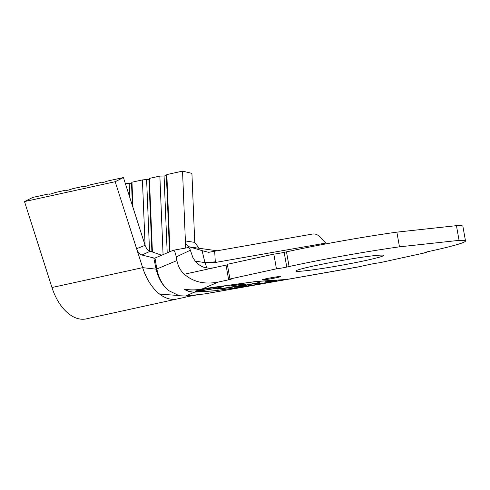 <?xml version="1.0" encoding="UTF-8"?>
<svg xmlns="http://www.w3.org/2000/svg" width="490" height="490" viewBox="0 0 490 490"><rect width="100%" height="100%" fill="white"/><g stroke="black" fill="none" stroke-linecap="round" stroke-linejoin="round"><path stroke-width="0.73" d="M265.8 278.81A9.347 0.484 169.9 0 0 262.248 279.833A9.347 0.484 169.9 0 0 267.436 279.349A9.347 0.484 169.9 0 0 277.089 277.579A9.347 0.484 169.9 0 0 280.648 276.556A9.347 0.484 169.9 0 0 275.454 277.04A9.347 0.484 169.9 0 0 265.8 278.81M366.606 260.3A44.48 2.309 -10.1 0 1 320.674 268.722A44.48 2.309 -10.1 0 1 295.96 271.025A44.48 2.309 -10.1 0 1 312.896 266.144A44.48 2.309 -10.1 0 1 358.821 257.722A44.48 2.309 -10.1 0 1 383.541 255.425A44.48 2.309 -10.1 0 1 366.606 260.3M156.837 268.992L156.861 269.126C158.974 278.914 163.035 286.136 169.038 290.791C162.79 286.019 158.49 278.853 156.126 269.279L156.837 268.992L155.036 258.408L153.78 257.967L156.102 269.157L142.657 267.644A44.853 27.14 77.6 0 0 159.593 294.067L177.741 295.458M219.416 288.359L223.128 288.316L239.745 285.615L243.071 284.629L239.212 284.782L228.842 286.123L241.111 284.378L245.882 284.225L241.631 285.431C233.601 287.048 226.821 288.144 221.29 288.72C217.872 289.106 216.36 289.125 216.739 288.775L219.318 288.377M259.388 282.448L242.323 286.185L246.684 285.713L244.841 286.111L234.153 287.275L259.388 282.448M219.667 287.795L199.522 291.091L194.953 291.121L200.085 289.823L219.214 286.76L223.648 286.601L219.624 287.544M258.598 284.451L284.99 279.661L256.319 281.511L202.137 288.947C196.159 290.239 190.322 290.337 184.626 289.247C188.056 291.305 191.48 292.23 194.898 292.028L213.91 290.803L248.167 286.24L256.68 284.782L248.136 285.548L257.36 284.543L263.271 283.251L255.976 283.839L265.121 282.846L272.532 281.223L265.249 281.805L276.342 280.605L256.68 284.782M426.22 252.068L426.306 252.528L379.799 262.72A7.473 0.386 -10.1 0 0 369.472 264.49L357.253 267.124L281.744 280.384L285.909 279.514L256.913 281.376L202.382 288.843C196.159 290.184 190.102 290.239 184.216 289.008L183.977 289.106C187.529 291.336 191.082 292.346 194.64 292.138L213.315 290.938L249.49 286.044M248.883 286.154L204.612 293.927L185.453 296.052L179.236 295.727L169.038 290.791M161.235 255.082L150.203 251.223L141.978 255.021C139.687 254.292 137.898 252.191 136.6 248.706L145.089 245.312L123.425 177.552L107.733 180.994L103.758 182.335L101.43 182.844L100.756 182.519L90.295 184.816L86.32 186.157L83.992 186.666L83.318 186.347L72.851 188.638L68.882 189.979L66.554 190.488L65.874 190.169L55.413 192.46L51.438 193.801L49.116 194.31L48.437 193.991L32.744 197.427L24.5 201.58L115.187 181.704L142.657 267.644L51.971 287.52A44.853 27.14 77.6 0 0 86.301 318.874L176.97 298.998A44.853 27.14 77.6 0 1 176.951 299.004C187.897 296.744 189.495 296.04 199.681 294.502M123.425 177.552L115.187 181.704M132.992 207.478L131.963 182.213L142.425 179.916L145.089 245.325M152.402 251.995L149.401 178.391L159.869 176.094L163.066 254.622M206.854 267.712L204.943 262.634L215.288 261.85L215.318 262.481L325.801 243.077L319.113 236.229C317.214 234.404 314.966 233.687 312.363 234.067L214.694 251.217L215.288 261.85M205.065 262.873A22.424 1.305 -1.5 0 1 215.318 262.481M194.683 261.011L204.943 262.634L202.082 250.641L208.636 252.326L214.694 251.217M176.247 256.919C175.316 252.405 174.33 250.188 173.289 250.268L188.491 247.536C189.048 247.37 189.679 248.271 190.371 250.225L176.247 256.919L176.902 260.588C178.06 266.364 180.553 270.915 184.369 274.229L226.025 265.096A7.473 0.386 169.9 0 0 227.409 264.778M273.83 254.12L276.446 268.82L229.945 279.012L227.323 264.312L273.83 254.12A7.473 0.386 169.9 0 0 284.157 252.356L286.485 251.848A93.443 4.845 -10.1 0 1 396.863 232.138L456.441 225.663A93.443 4.845 -10.1 0 1 462.885 226.282L465.5 240.982A93.443 4.845 -10.1 0 1 429.926 251.235L427.605 251.744A7.473 0.386 -10.1 0 0 424.757 252.564A7.473 0.386 -10.1 0 0 426.306 252.528M456.441 225.663L459.063 240.363A93.443 4.845 -10.1 0 1 465.5 240.982M155.036 258.408L154.681 258.193L173.289 250.268M184.369 274.229C193.287 282.044 204.6 284.653 218.313 282.062L228.646 279.796L226.025 265.096M284.157 252.356L286.773 267.056L289.1 266.542A93.443 4.845 -10.1 0 1 399.479 246.838L459.063 240.363M396.863 232.138L399.479 246.838M286.773 267.056A7.473 0.386 -10.1 0 1 276.446 268.82M229.945 279.012A7.473 0.386 -10.1 0 1 231.488 278.975A7.473 0.386 -10.1 0 1 228.646 279.796M190.371 250.225L192.876 257.526C198.07 266.493 205.671 269.769 215.692 267.362M141.978 255.021L153.78 257.967M145.089 245.312C146.155 248.308 147.858 250.274 150.203 251.223M217.162 250.788L189.667 246.936L202.082 250.641M189.661 246.936C187.064 246.029 185.637 244.026 185.379 240.933L185.673 248.02M159.593 294.067A44.853 27.14 77.6 0 0 176.951 299.004M194.732 242.385L191.921 173.362L182.537 171.126L185.379 240.933L194.732 242.385L199.154 248.357M24.5 201.58L51.971 287.52M169.981 251.676L166.845 174.569L182.537 171.126M131.963 182.213L131.516 183.168L125.403 183.738M149.401 178.391L148.954 179.346L142.425 179.916M166.845 174.569L166.392 175.524L164.07 176.032L159.869 176.094M167.2 252.864L164.07 176.032M169.503 251.878L166.392 175.524M149.524 250.935L146.626 179.855M151.906 251.817L148.954 179.346M129.746 197.317L129.189 183.677M132.435 205.727L131.516 183.168M183.977 289.106L184.522 289.076M201.065 289.823L197.739 290.821L201.28 290.693L217.646 288.016L220.917 287.036L217.438 287.152L201.029 289.627M197.648 290.294L197.739 290.821L198.787 290.374M156.126 269.279L176.902 260.588M196.472 291.36L194.898 292.028M248.167 286.24L255.474 284.96M260.484 284.078L282.485 280.213M202.137 288.947L200.085 289.823M194.64 292.138L185.453 296.052M203.393 294.104L246.96 286.454M286.485 251.848L289.1 266.542M283.624 280.011L359.139 266.75M218.313 282.062L202.382 288.843M179.236 295.727L177.717 295.458M243.071 284.629L242.991 284.188M220.917 287.036L220.837 286.595"/></g></svg>
